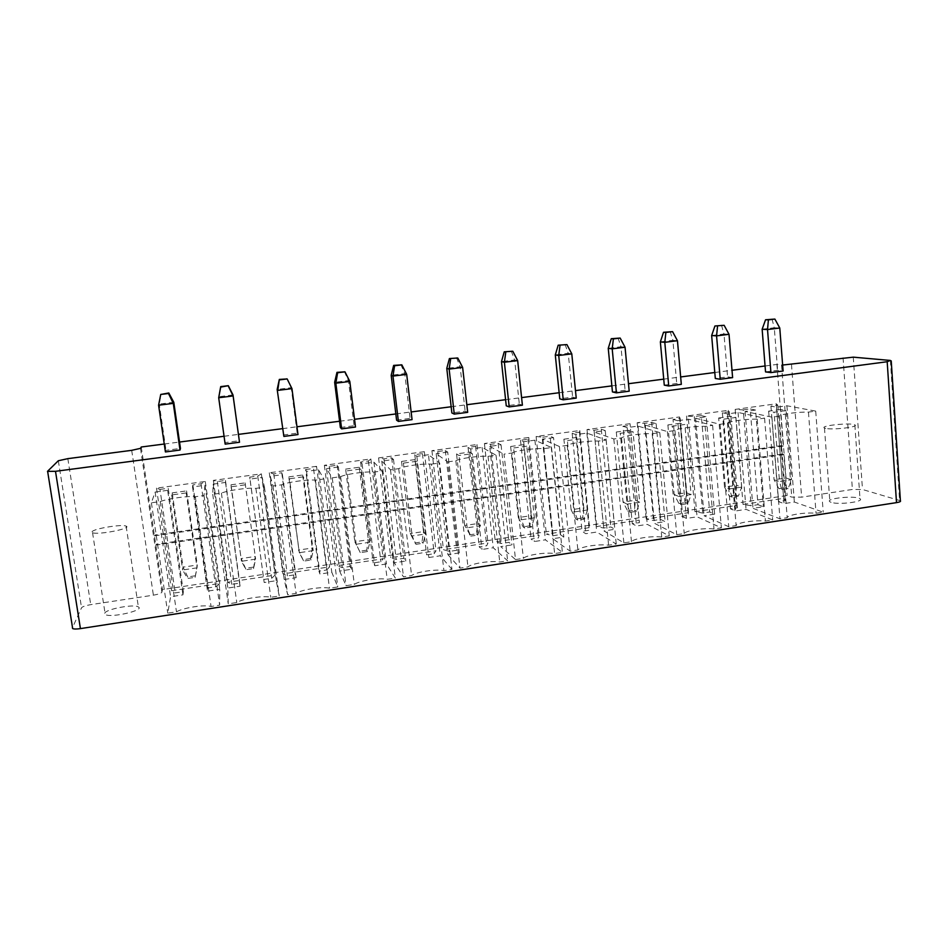 <?xml version="1.0" encoding="UTF-8"?>
<svg xmlns="http://www.w3.org/2000/svg" width="948" height="948" viewBox="0 0 948 948"><rect width="100%" height="100%" fill="white"/><g stroke="black" fill="none" stroke-linecap="round" stroke-linejoin="round"><path stroke-width="0.71" stroke-dasharray="4.74 3.56" d="M765.06 365.987L776.898 364.447L782.645 365.039M164.253 444.019L179.528 442.041M224.06 436.258L238.434 434.385M282.386 428.674L296.973 426.778M339.574 421.244L354.54 419.3M395.826 413.944L411.148 411.953M451.153 406.751L466.831 404.725M505.592 399.689L521.59 397.603M559.154 392.733L575.472 390.612M611.863 385.883L628.488 383.715M663.73 379.141L680.664 376.949M714.792 372.505L732.01 370.277M576.23 398.113L572.639 397.141L559.77 398.824M612.444 391.927L625.111 390.268L629.199 391.18M664.275 385.149L676.742 383.513L681.316 384.343M765.534 371.9L777.609 370.324L783.107 371M732.614 377.624L727.566 376.866L715.302 378.477M522.395 405.175L519.326 404.109L506.256 405.827M225.15 444.126L225.114 442.598L239.311 440.749M283.215 435.002L297.186 433.177L297.992 434.575M340.368 427.524L354.102 425.723L355.5 427.038M467.684 412.344L465.148 411.195L451.864 412.937M396.572 420.165L410.081 418.4L412.06 419.632M165.414 451.947L166.007 450.336L180.452 448.44M900.399 500.745L862.49 489.488L852.394 489.464L801.629 497.143L791.758 497.084L787.124 495.496L162.44 589.585L161.907 592.18C161.207 593.318 158.363 594.313 153.386 595.178L90.724 604.646C85.64 605.523 82.571 606.566 81.552 607.775L72.404 627.849L47.471 471.369M263.734 579.501L271.673 578.304L275.11 575.092L227.733 582.238L231.798 584.335L239.808 583.127L240.01 586.196L227.864 588.044L228.231 603.84L236.775 602.525C243.126 598.52 263.888 595.332 270.773 597.287L279.222 595.984L276.224 580.697L264.196 582.522L249.691 477.164L257.738 476.062L271.673 578.304M183.355 591.671L182.94 594.858L170.581 596.742L167.772 613.155L176.47 611.815C183.533 607.668 204.661 604.433 211.06 606.483L219.652 605.156L219.735 589.277L207.517 591.137L207.659 587.985L215.729 586.765L219.77 583.447L171.612 590.711L175.214 592.903L183.355 591.671L168.223 488.267L167.642 490.341L182.94 594.858M326.716 569.973L329.584 566.868L282.954 573.907L287.481 575.91L295.361 574.713L296.167 577.676L284.21 579.489L287.647 594.68L296.06 593.389C301.701 589.514 322.119 586.385 329.477 588.234L337.784 586.954L331.788 572.26L319.962 574.061L318.907 571.146L326.716 569.973L313.515 468.466L316.561 466.345L329.584 566.868M515.511 559.569L523.367 558.36C526.448 554.983 545.562 552.044 554.616 553.549L562.389 552.352L545.396 539.839L534.293 541.521L531.058 539.033L538.393 537.931L539.139 535.229L495.318 541.841L501.551 543.5L508.958 542.386L511.967 544.91L500.757 546.617L515.511 559.569L504.028 454.116L511.991 453.026L523.367 558.36M447.906 554.639L459.97 568.125L467.957 566.904C471.654 563.396 491.076 560.422 499.738 561.998L507.63 560.789L493.256 547.754L481.975 549.461L479.261 546.878L486.703 545.752L487.959 542.955L443.463 549.674L449.293 551.416L456.817 550.278L459.294 552.909L447.906 554.639L436.163 453.677L447.74 461.889L459.97 568.125M339.657 571.075L346.067 585.686L354.327 584.406C359.304 580.662 379.378 577.581 387.187 579.346L395.352 578.09L386.476 563.965L374.827 565.731L373.204 562.934L380.895 561.773L383.205 558.775L337.298 565.695L342.275 567.615L350.037 566.442L351.424 569.286L339.657 571.075L326.491 468.656L332.25 477.828L346.067 585.686M451.959 569.369L440.287 555.789L428.828 557.531L426.647 554.841L434.22 553.703L435.997 550.8L390.801 557.625L396.217 559.45L403.848 558.289L405.791 561.026L394.214 562.792L403.493 576.834L411.622 575.578C415.947 571.964 435.701 568.93 443.925 570.601L451.959 569.369L439.623 463.015L428.449 454.732L440.287 555.789M757.985 504.692L763.401 506.742L753.008 508.318L779.967 518.817L787.207 517.703C787.515 514.859 805.172 512.157 816.038 513.259L823.208 512.157L794.353 502.037L784.067 503.601L778.474 501.587L785.264 500.556L783.7 498.304L743.054 504.443L751.124 505.722L757.985 504.692L750.2 408.955L755.592 410.046L763.401 506.742M714.638 514.148L704.091 515.748L728.763 526.709L736.134 525.571C736.952 522.632 754.892 519.883 765.415 521.056L772.703 519.942L746.064 509.372L735.624 510.96L730.47 508.851L737.366 507.808L736.24 505.474L694.991 511.695L702.717 513.058L709.685 512.003L714.638 514.148L706.248 416.788L695.571 418.246L704.091 515.748M681.754 516.233L688.758 515.167L688.07 512.738L646.204 519.066L653.575 520.488L660.638 519.421L665.14 521.661L654.428 523.284L676.742 534.719L684.231 533.57C685.594 530.524 703.807 527.728 713.986 528.984L721.381 527.846L697.053 516.814L686.447 518.426L681.754 516.233L673.044 419.466L680.143 418.495L688.758 515.167M639.39 522.644L639.177 520.12L596.671 526.543L603.675 528.048L610.856 526.958L614.873 529.292L603.995 530.939L623.867 542.872L631.475 541.699C633.394 538.547 651.904 535.703 661.728 537.042L669.241 535.881L647.271 524.374L636.511 526.01L632.28 523.711L639.39 522.644L630.041 423.697L639.177 520.12M560.292 534.613L563.823 537.042L552.779 538.713L570.139 551.155L577.865 549.959C580.354 546.7 599.16 543.808 608.604 545.219L616.247 544.045L596.73 532.041L585.793 533.7L582.06 531.318L589.277 530.228L589.538 527.621L546.38 534.139L553.016 535.715L560.292 534.613L550.113 436.222L553.561 437.644L563.823 537.042M776.898 364.447L783.261 446.081L781.436 445.607L782.1 454.092L783.925 454.59L787.124 495.496M141.252 447.006L162.44 589.585M783.261 446.081L154.453 535.869M571.786 353.865L568.231 353.331L572.639 397.141M565.055 344.361L568.231 353.331L555.291 354.931M625.052 347.252L620.976 346.778L625.111 390.268M618.037 337.867L620.976 346.778L608.249 348.366M677.453 340.735L672.89 340.344L676.742 383.513M670.177 331.468L672.89 340.344L660.365 341.896M779.777 328.02L774.291 327.759L777.609 370.324M771.992 318.978L774.291 327.759L762.145 329.264M729.024 334.324L723.988 334.004L727.566 376.866M721.487 325.176L723.988 334.004L711.652 335.533M517.667 360.596L514.634 359.979L519.326 404.109M511.221 350.973L514.634 359.979L501.48 361.615M233.007 394.937L218.715 396.702L225.114 442.598M291.96 388.633L291.214 387.708L297.186 433.177M286.794 378.501L291.214 387.708L277.172 389.45M349.812 381.452L348.461 380.61L354.102 425.723M344.302 371.45L348.461 380.61L334.644 382.317M462.636 367.433L460.147 366.746L465.148 411.195M456.498 357.68L460.147 366.746L446.781 368.405M406.692 374.377L404.76 373.619L410.081 418.4M400.862 364.506L404.76 373.619L391.18 375.301M158.589 405.211L159.264 404.085L166.007 450.336M173.792 402.284L159.264 404.085L161.089 393.93M783.925 454.59L155.828 545.124M104.73 613.285C105.572 609.126 134.474 603.746 138.384 606.969C145.008 610.346 110.229 618.286 105.252 614.47L104.73 613.285M257.738 476.062L261.364 473.858L213.347 480.387L217.341 481.572L225.458 480.47L225.506 482.449L213.182 484.12L212.731 494.323L221.405 493.126C228.006 490.282 249.063 487.379 255.901 488.362L264.468 487.189L262.193 477.436L250.011 479.096L264.196 582.522M250.011 479.096L249.691 477.164M261.364 473.858L275.11 575.092M262.193 477.436L276.224 580.697M213.347 480.387L227.733 582.238M264.468 487.189L279.222 595.984M217.341 481.572L231.798 584.335M255.901 488.362L270.773 597.287M225.458 480.47L239.808 583.127M221.405 493.126L236.775 602.525M225.506 482.449L240.01 586.196M212.731 494.323L228.231 603.84M213.182 484.12L227.864 588.044M167.642 490.341L155.117 492.059L151.396 502.796L160.224 501.575C167.559 498.601 188.984 495.662 195.324 496.728L204.033 495.531L204.946 485.246L192.551 486.94L192.871 484.902L201.047 483.788L205.278 481.477L156.479 488.125L159.975 489.393L175.214 592.903M159.975 489.393L168.223 488.267M155.117 492.059L170.581 596.742M156.479 488.125L171.612 590.711M151.396 502.796L167.772 613.155M205.278 481.477L219.77 583.447M160.224 501.575L176.47 611.815M201.047 483.788L215.729 586.765M195.324 496.728L211.06 606.483M192.871 484.902L207.659 587.985M204.033 495.531L219.652 605.156M192.551 486.94L207.517 591.137M204.946 485.246L219.735 589.277M316.561 466.345L269.303 472.768L273.771 473.882L281.757 472.791L282.421 474.675L270.298 476.323L273.012 486.004L281.532 484.831C287.41 482.094 308.112 479.25 315.435 480.15L323.849 478.989L318.516 469.746L306.524 471.381L305.611 469.544L318.907 571.146M305.611 469.544L313.515 468.466M269.303 472.768L282.954 573.907M306.524 471.381L319.962 574.061M273.771 473.882L287.481 575.91M318.516 469.746L331.788 572.26M281.757 472.791L295.361 574.713M323.849 478.989L337.784 586.954M282.421 474.675L296.167 577.676M315.435 480.15L329.477 588.234M270.298 476.323L284.21 579.489M281.532 484.831L296.06 593.389M273.012 486.004L287.647 594.68M511.991 453.026C515.238 450.715 534.601 448.049 543.666 448.653L551.535 447.563L534.909 440.192L523.663 441.721L520.499 440.251L527.929 439.244L528.783 437.478L484.416 443.51L490.626 444.328L498.127 443.309L501.054 444.813L489.689 446.366L500.757 546.617M489.689 446.366L504.028 454.116M543.666 448.653L554.616 553.549M501.054 444.813L511.967 544.91M551.535 447.563L562.389 552.352M498.127 443.309L508.958 542.386M534.909 440.192L545.396 539.839M490.626 444.328L501.551 543.5M523.663 441.721L534.293 541.521M484.416 443.51L495.318 541.841M520.499 440.251L531.058 539.033M528.783 437.478L539.139 535.229M527.929 439.244L538.393 537.931M447.74 461.889L455.834 460.775C459.709 458.358 479.392 455.656 488.042 456.332L496.041 455.218L482.105 447.397L470.67 448.961L468.051 447.409L475.588 446.378L476.974 444.529L431.909 450.656L437.703 451.544L445.311 450.501L447.705 452.101L459.294 552.909M447.705 452.101L436.163 453.677M455.834 460.775L467.957 566.904M445.311 450.501L456.817 550.278M488.042 456.332L499.738 561.998M437.703 451.544L449.293 551.416M496.041 455.218L507.63 560.789M431.909 450.656L443.463 549.674M482.105 447.397L493.256 547.754M476.974 444.529L487.959 542.955M470.67 448.961L481.975 549.461M475.588 446.378L486.703 545.752M468.051 447.409L479.261 546.878M332.25 477.828L340.628 476.666C345.819 474.047 366.177 471.251 373.95 472.068L382.234 470.931L373.927 462.174L362.124 463.785L360.619 462.043L368.405 460.989L370.869 458.951L324.37 465.278L329.288 466.309L337.156 465.243L338.412 467.02L351.424 569.286M338.412 467.02L326.491 468.656M340.628 476.666L354.327 584.406M337.156 465.243L350.037 566.442M373.95 472.068L387.187 579.346M329.288 466.309L342.275 567.615M382.234 470.931L395.352 578.09M324.37 465.278L337.298 565.695M373.927 462.174L386.476 563.965M370.869 458.951L383.205 558.775M362.124 463.785L374.827 565.731M368.405 460.989L380.895 561.773M360.619 462.043L373.204 562.934M428.449 454.732L416.836 456.308L414.762 454.661L422.429 453.618L424.337 451.686L378.56 457.908L383.928 458.868L391.666 457.813L393.503 459.496L381.771 461.107L390.493 469.793L398.729 468.656C403.244 466.143 423.258 463.382 431.482 464.129L443.925 570.601M431.482 464.129L439.623 463.015M416.836 456.308L428.828 557.531M398.729 468.656L411.622 575.578M414.762 454.661L426.647 554.841M390.493 469.793L403.493 576.834M422.429 453.618L434.22 553.703M381.771 461.107L394.214 562.792M424.337 451.686L435.997 550.8M393.503 459.496L405.791 561.026M378.56 457.908L390.801 557.625M391.666 457.813L403.848 558.289M383.928 458.868L396.217 559.45M755.592 410.046L745.081 411.491L771.921 417.144L779.268 416.136C779.659 414.288 797.529 411.835 808.454 412.107L815.707 411.1L786.911 405.768L776.507 407.19L770.925 406.123L777.798 405.187L776.282 403.812L735.174 409.394L743.256 409.903L751.124 505.722M743.256 409.903L750.2 408.955M745.081 411.491L753.008 508.318M735.174 409.394L743.054 504.443M771.921 417.144L779.967 518.817M776.282 403.812L783.7 498.304M779.268 416.136L787.207 517.703M777.798 405.187L785.264 500.556M808.454 412.107L816.038 513.259M770.925 406.123L778.474 501.587M815.707 411.1L823.208 512.157M776.507 407.19L784.067 503.601M786.911 405.768L794.353 502.037M695.571 418.246L720.077 424.301L727.543 423.27C728.467 421.339 746.621 418.85 757.203 419.182L764.574 418.163L738.054 412.451L727.483 413.885L722.352 412.747L729.344 411.799L728.265 410.342L686.53 416.018L694.268 416.575L701.319 415.615L709.685 512.003M701.319 415.615L706.248 416.788M720.077 424.301L728.763 526.709M694.268 416.575L702.717 513.058M727.543 423.27L736.134 525.571M686.53 416.018L694.991 511.695M757.203 419.182L765.415 521.056M728.265 410.342L736.24 505.474M764.574 418.163L772.703 519.942M729.344 411.799L737.366 507.808M738.054 412.451L746.064 509.372M722.352 412.747L730.47 508.851M727.483 413.885L735.624 510.96M680.143 418.495L679.526 416.966L637.163 422.737L644.533 423.353L651.691 422.381L656.135 423.638L645.304 425.107L667.392 431.577L674.976 430.522C676.445 428.508 694.896 425.972 705.111 426.363L712.612 425.332L688.438 419.217L677.713 420.687L686.447 518.426M677.713 420.687L673.044 419.466M679.526 416.966L688.07 512.738M688.438 419.217L697.053 516.814M637.163 422.737L646.204 519.066M712.612 425.332L721.381 527.846M644.533 423.353L653.575 520.488M705.111 426.363L713.986 528.984M651.691 422.381L660.638 519.421M674.976 430.522L684.231 533.57M656.135 423.638L665.14 521.661M667.392 431.577L676.742 534.719M645.304 425.107L654.428 523.284M630.041 423.697L587.025 429.551L594.029 430.238L601.293 429.243L605.251 430.582L594.242 432.087L613.83 438.96L621.544 437.905C623.583 435.796 642.329 433.212 652.177 433.674L659.796 432.62L638.051 426.102L627.161 427.595L622.978 426.292L632.28 523.711M622.978 426.292L630.183 425.308M587.025 429.551L596.671 526.543M627.161 427.595L636.511 526.01M594.029 430.238L603.675 528.048M638.051 426.102L647.271 524.374M601.293 429.243L610.856 526.958M659.796 432.62L669.241 535.881M605.251 430.582L614.873 529.292M652.177 433.674L661.728 537.042M594.242 432.087L603.995 530.939M621.544 437.905L631.475 541.699M613.83 438.96L623.867 542.872M553.561 437.644L542.386 439.173L559.391 446.484L567.224 445.394C569.855 443.19 588.909 440.571 598.366 441.093L606.116 440.026L586.883 433.094L575.815 434.599L572.142 433.224L579.453 432.217L579.809 430.534L536.118 436.471L542.73 437.229L553.016 535.715M542.73 437.229L550.113 436.222M542.386 439.173L552.779 538.713M536.118 436.471L546.38 534.139M559.391 446.484L570.139 551.155M579.809 430.534L589.538 527.621M567.224 445.394L577.865 549.959M579.453 432.217L589.277 530.228M598.366 441.093L608.604 545.219M572.142 433.224L582.06 531.318M606.116 440.026L616.247 544.045M575.815 434.599L585.793 533.7M586.883 433.094L596.73 532.041M831.088 502.333L829.879 501.765C824.653 498.364 856.103 495.223 860.014 498.755C864.908 501.741 838.198 505.047 831.088 502.333M782.1 454.092L156.064 544.259M781.436 445.607L154.69 535.039M92.063 531.804C93.082 528.723 122.339 523.9 126.143 526.152C132.649 528.415 97.383 535.312 92.537 532.658L92.063 531.804M230.992 484.807L245.117 482.876L245.366 484.819L231.099 486.774L230.992 484.807L241.479 561.263L231.099 486.774M172.216 492.865L186.578 490.898L186.211 492.936L171.695 494.927L172.216 492.865L183.059 567.141L182.644 569.985L171.695 494.927M288.784 476.891L302.673 474.984L303.538 476.832L289.496 478.752L288.784 476.891L299.319 552.684L289.496 478.752M510.64 446.496L523.651 444.707L526.756 446.176L513.615 447.989L510.64 446.496L518.319 517.572L521.353 519.777L513.615 447.989M456.533 453.902L458.962 455.49L472.317 453.654L469.758 452.089L456.533 453.902L464.698 525.5L467.198 527.799L458.962 455.49M345.629 469.106L359.28 467.234L360.738 468.976L346.932 470.872L345.629 469.106L354.813 541.746L356.199 544.259L346.932 470.872M414.975 459.602L401.537 461.439L403.41 463.11L416.99 461.249L414.975 459.602L423.519 531.591L410.2 533.558L412.155 535.964L403.41 463.11M780.666 409.5L768.638 411.148L774.042 412.226L786.176 410.567L780.666 409.5L786.01 477.993L774.089 479.747L779.505 481.501L774.042 412.226M718.655 417.997L730.872 416.314L735.921 417.464L723.597 419.158L718.655 417.997L724.521 487.082L729.486 488.919L723.597 419.158M680.285 423.246L667.878 424.953L672.357 426.185L684.871 424.467L680.285 423.246L686.471 492.711L674.182 494.524L678.685 496.444L672.357 426.185M628.903 430.285L616.295 432.015L620.288 433.343L633.015 431.589L628.903 430.285L635.539 500.236L623.049 502.084L627.066 504.099L620.288 433.343M563.894 439.197L576.704 437.443L580.306 438.829L567.378 440.607L563.894 439.197L571.099 509.763L574.63 511.873L567.378 440.607M825.672 428.389L824.476 428.01C819.285 425.688 850.972 422.429 854.847 424.882C859.706 426.92 832.759 430.155 825.672 428.389M245.117 482.876L255.616 559.166L245.366 484.819M255.616 559.166L241.479 561.263L246.077 569.724L253.543 568.61L255.616 559.166M253.543 568.61L255.249 556.464L241.266 558.538L246.077 569.724M186.578 490.898L197.279 565.032L197.03 567.852L186.211 492.936M197.03 567.852L182.644 569.985L187.538 578.481L195.122 577.344L197.03 567.852M195.122 577.344L197.279 565.032L183.059 567.141L187.728 576.917L187.538 578.481M302.673 474.984L312.259 548.039L313.219 550.622L303.538 476.832M313.219 550.622L299.319 552.684L303.656 561.109L310.991 560.019L313.219 550.622M310.991 560.019L310.494 558.585L312.259 548.039L298.502 550.065L303.656 561.109M523.651 444.707L531.212 515.665L534.364 517.845L526.756 446.176M534.364 517.845L521.353 519.777L524.682 528.048L531.555 527.029L534.364 517.845M531.555 527.029L529.896 525.82L531.212 515.665L518.319 517.572L523.071 526.839L524.682 528.048M469.758 452.089L477.804 523.557L464.698 525.5L470.777 536.118L467.198 527.799L480.423 525.844L472.317 453.654M469.426 534.85L476.37 533.807L477.804 523.557L480.423 525.844L477.756 535.075L470.777 536.118M359.28 467.234L368.345 539.744L369.874 542.232L360.738 468.976M369.874 542.232L356.199 544.259L360.276 552.637L367.492 551.558L369.874 542.232M367.492 551.558L366.686 550.196L368.345 539.744L354.813 541.746L360.276 552.637M401.537 461.439L410.2 533.558L415.982 544.306L412.155 535.964L425.605 533.961L416.99 461.249M414.916 542.991L421.979 541.936L423.519 531.591L425.605 533.961L423.069 543.251L415.982 544.306M768.638 411.148L774.089 479.747L778.865 488.635L781.745 489.606L779.505 481.501L791.533 479.712L786.176 410.567M778.865 488.635L785.193 487.687L786.01 477.993L791.533 479.712L788.096 488.647L781.745 489.606M730.872 416.314L736.632 485.293L741.703 487.106L735.921 417.464M741.703 487.106L729.486 488.919L731.939 497.048L738.385 496.088L741.703 487.106M738.385 496.088L735.707 495.081L736.632 485.293L724.521 487.082L729.296 496.041L731.939 497.048M667.878 424.953L674.182 494.524L678.946 503.554L681.351 504.62L678.685 496.444L691.092 494.607L684.871 424.467M678.946 503.554L685.463 502.582L686.471 492.711L691.092 494.607L687.893 503.637L681.351 504.62M616.295 432.015L623.049 502.084L627.801 511.197L629.958 512.311L627.066 504.099L639.675 502.227L633.015 431.589M627.801 511.197L634.425 510.202L635.539 500.236L639.675 502.227L636.606 511.316L629.958 512.311M576.704 437.443L583.79 507.891L587.44 509.977L580.306 438.829M587.44 509.977L574.63 511.873L577.735 520.12L584.501 519.101L587.44 509.977M584.501 519.101L582.582 517.952L583.79 507.891L571.099 509.763L575.851 518.959L577.735 520.12M253.353 567.117L245.947 568.231M195.264 575.792L187.728 576.917M310.494 558.585L303.194 559.676M529.896 525.82L523.071 526.839M476.37 533.807L477.756 535.075M366.686 550.196L359.517 551.262M421.979 541.936L423.069 543.251M785.193 487.687L788.096 488.647M735.707 495.081L729.296 496.041M685.463 502.582L687.893 503.637M634.425 510.202L636.606 511.316M582.582 517.952L575.851 518.959M890.385 360.441L899.581 500.39M853.271 357.159L862.49 489.488M58.326 460.74L81.552 607.775M843.056 357.716L852.394 489.464M67.829 458.642L90.724 604.646M791.485 364.435L801.629 497.143M131.701 450.336L153.386 595.178M781.508 364.968L791.758 497.084M140.517 448.345L161.907 592.18M92.537 532.658L105.252 614.47M126.143 526.152L138.384 606.969M824.476 428.01L829.879 501.765M854.847 424.882L860.014 498.755"/><path stroke-width="1.42" d="M782.645 365.039L853.271 357.159L890.385 360.441L887.186 361.733L55.494 471.31L47.471 471.369L58.326 460.74L67.829 458.642L131.701 450.336L140.517 448.345L141.252 447.006L164.253 444.019M887.186 361.733L896.5 502.63L80.426 628.619C76.492 629.176 73.908 629.152 72.664 628.548L72.404 627.849M179.528 442.041L224.06 436.258M238.434 434.385L282.386 428.674M296.973 426.778L339.574 421.244M354.54 419.3L395.826 413.944M411.148 411.953L451.153 406.751M466.831 404.725L505.592 399.689M521.59 397.603L559.154 392.733M575.472 390.612L611.863 385.883M628.488 383.715L663.73 379.141M680.664 376.949L714.792 372.505M732.01 370.277L765.06 365.987M566.928 344.598L558.182 345.202L566.928 344.598L571.786 353.865L576.23 398.113L563.231 399.819L559.77 398.824L555.291 354.931L558.728 355.488L563.231 399.819M629.199 391.18L616.413 392.851L612.444 391.927L608.249 348.366L612.195 348.84L625.052 347.252L629.199 391.18M681.316 384.343L668.731 385.99L664.275 385.149L660.365 341.896L664.797 342.311L677.453 340.735L681.316 384.343M783.107 371L770.925 372.6L765.534 371.9L762.145 329.264L767.525 329.549L779.777 328.02L783.107 371M724.13 325.306L714.934 325.982L724.13 325.306L729.024 334.324L732.614 377.624L720.231 379.247L715.302 378.477L711.652 335.533L716.57 335.876L720.231 379.247M512.809 351.246L504.229 351.827L512.809 351.246L517.667 360.596L522.395 405.175L509.195 406.905L506.256 405.827L501.48 361.615L504.383 362.243L509.195 406.905M228.302 385.682L220.706 387.104L218.692 397.745L225.15 444.126L239.512 442.242L233.007 394.937L233.125 395.944L218.692 397.745L220.706 386.618L228.302 385.682L233.007 394.937M283.879 436.424L277.172 389.45L283.879 436.424L297.992 434.575L291.96 388.633L277.764 390.398L279.328 379.425L277.172 389.45M341.624 428.863L340.368 427.524L334.644 382.317L335.853 383.182L341.624 428.863L355.5 427.038L349.812 381.452L335.853 383.182L337.618 372.754L336.967 372.351L334.644 382.317M457.789 358L449.399 358.557L457.789 358L462.636 367.433L467.684 412.344L454.258 414.098L451.864 412.937L446.781 368.405L449.139 369.104L454.258 414.098M412.06 419.632L398.409 421.422L396.572 420.165L391.18 375.301L392.97 376.083L406.692 374.377L412.06 419.632M180.013 450.039L180.452 448.44L173.792 402.284L173.283 403.386L158.589 405.211L165.414 451.947L180.013 450.039L173.283 403.386L168.507 393.515L160.733 394.463L168.803 392.982L173.792 402.284M896.5 502.63C899.759 502.073 901.05 501.445 900.399 500.745L891.227 360.904M571.786 353.865L558.728 355.488L560.019 345.451M616.413 392.851L612.195 348.84L613.38 338.898L611.27 338.697L608.249 348.366M668.731 385.99L664.797 342.311L665.875 332.452L663.517 332.286L660.365 341.896M770.925 372.6L767.525 329.549L768.401 319.867L765.546 319.772L762.145 329.264M729.024 334.324L716.57 335.876L717.553 326.112M517.667 360.596L504.383 362.243L505.782 352.111M239.512 442.242L233.125 395.944L228.338 386.168M462.636 367.433L449.139 369.104L450.656 358.877M398.409 421.422L392.97 376.083L394.605 365.75L393.645 365.395L391.18 375.301M558.182 345.202L555.291 354.931M613.38 338.898L620.17 338.069L625.052 347.252M620.17 338.069L611.27 338.697M665.875 332.452L672.57 331.634L677.453 340.735M672.57 331.634L663.517 332.286M768.401 319.867L774.883 319.073L779.777 328.02M774.883 319.073L765.546 319.772M714.934 325.982L711.652 335.533M504.229 351.827L501.48 361.615M279.66 379.864L287.161 378.939L291.96 388.633M287.161 378.939L279.328 379.425M337.618 372.754L344.989 371.841L349.812 381.452M344.989 371.841L336.967 372.351M449.399 358.557L446.781 368.405M394.605 365.75L401.857 364.861L406.692 374.377M401.857 364.861L393.645 365.395M160.733 394.463L158.589 405.211M55.494 471.31L80.426 628.619M47.684 471.701L72.664 628.548"/></g></svg>
